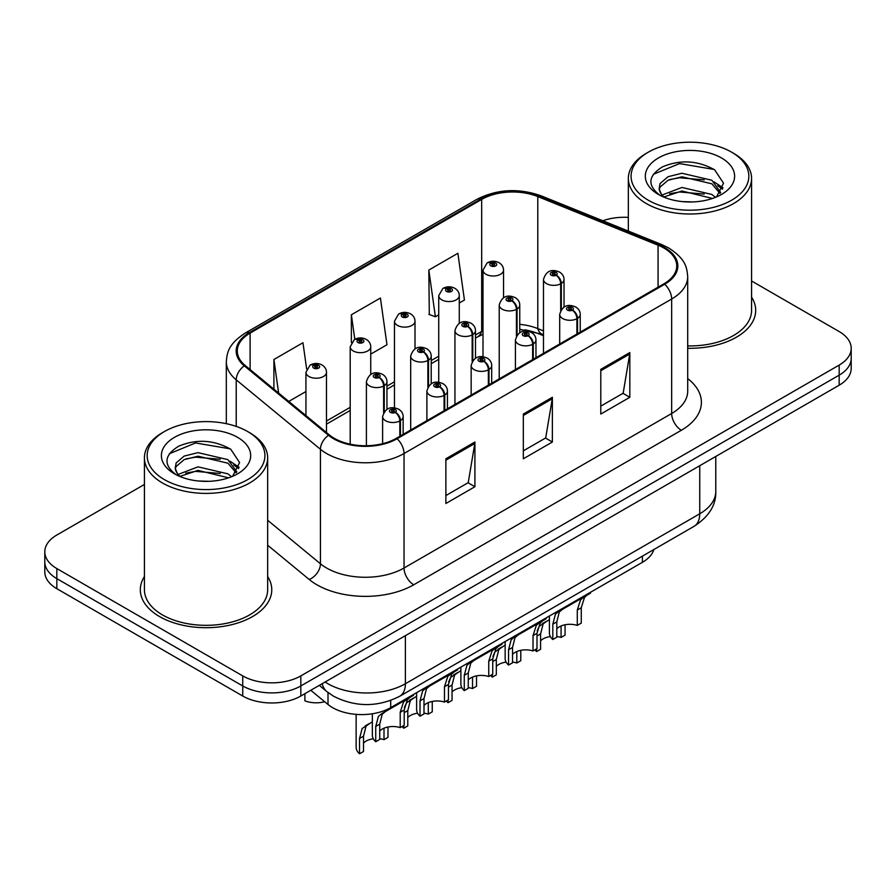 <?xml version="1.0" encoding="UTF-8"?>
<svg xmlns="http://www.w3.org/2000/svg" width="896" height="896" viewBox="0 0 896 896"><rect width="100%" height="100%" fill="white"/><g stroke="black" fill="none" stroke-linecap="round" stroke-linejoin="round"><path stroke-width="1.34" d="M543.48 335.698L539.202 333.962A54.768 31.618 0 0 0 524.91 329.829M653.856 549.55A41.082 23.722 180 0 1 642.41 562.318L390.701 707.638A41.082 23.722 180 0 1 328.003 704.48L310.778 690.278M144.424 576.554A65.722 37.946 0 0 0 140.314 589.758A65.722 37.946 0 0 0 159.566 616.582A65.722 37.946 0 0 0 231.19 624.814A65.722 37.946 0 0 0 271.768 589.758A65.722 37.946 0 0 0 267.658 576.554A65.722 37.946 0 0 1 271.768 589.758A65.722 37.946 0 0 1 231.19 624.814A65.722 37.946 0 0 1 159.566 616.582A65.722 37.946 0 0 1 140.314 589.758A65.722 37.946 0 0 1 144.424 576.554M663.914 248.035A43.814 25.301 180 0 1 676.749 265.922A43.814 25.301 180 0 1 663.914 283.808L396.301 438.323A43.814 25.301 180 0 1 329.414 434.941L245.202 365.501A43.814 25.301 180 0 1 237.283 350.986A43.814 25.301 180 0 1 250.107 333.099L481.678 199.405A43.814 25.301 180 0 1 537.79 196.571L658.067 245.202A43.814 25.301 180 0 1 663.914 248.035M664.686 247.587A44.912 25.928 0 0 0 658.694 244.675L538.418 196.056A44.912 25.928 0 0 0 480.906 198.968L249.334 332.651A44.912 25.928 0 0 0 244.306 365.859L328.518 435.299A44.912 25.928 0 0 0 397.074 438.76L664.686 284.256A44.912 25.928 0 0 0 664.686 247.587M144.424 484.456L56.829 535.024A41.082 23.722 0 0 0 44.8 551.802L44.8 571.928A41.082 23.722 0 0 0 56.829 588.694L242.738 696.024L242.738 685.955A41.082 23.722 0 0 0 300.832 685.955L839.171 375.155A41.082 23.722 0 0 0 851.2 358.378A41.082 23.722 0 0 1 839.171 375.155L300.832 685.955A41.082 23.722 0 0 1 242.738 685.955L56.829 578.637L242.738 685.955L242.738 675.898A41.082 23.722 0 0 0 300.832 675.898L839.171 365.086A41.082 23.722 0 0 0 851.2 348.32A41.082 23.722 0 0 0 839.171 331.554L751.576 280.986M44.8 561.859A41.082 23.722 0 0 0 56.829 578.637A41.082 23.722 0 0 1 44.8 561.859M445.872 458.774L445.872 503.496L474.914 486.73L474.914 442.008L445.872 458.774M445.872 495.566L468.238 482.653L474.802 443.498A10.954 6.328 -120 0 0 474.914 442.008M468.048 482.765L474.914 486.73M600.79 369.342L600.79 414.064L629.832 397.286L629.832 352.565L600.79 369.342M600.79 406.123L623.157 393.21L629.72 354.054A10.954 6.328 -120 0 0 629.832 352.565M622.966 393.322L629.832 397.286M523.331 414.064L523.331 458.786L552.373 442.008L552.373 397.286L523.331 414.064M523.331 450.845L545.698 437.931L552.261 398.776A10.954 6.328 -120 0 0 552.373 397.286M545.507 438.043L552.373 442.008M543.48 330.893L537.79 328.597A43.814 25.301 0 0 0 519.758 324.352M483 330.691A43.814 25.301 0 0 0 481.678 331.43L475.485 335.003M438.738 356.216L431.222 360.562M394.464 381.774L386.949 386.12M350.202 407.333L326.469 421.03M687.702 348.286A65.722 37.946 0 0 0 755.686 310.363A65.722 37.946 0 0 0 751.576 297.158A65.722 37.946 0 0 1 755.686 310.363A65.722 37.946 0 0 1 687.702 348.286M628.342 217.392A41.082 23.722 0 0 0 602.806 220.752M44.8 551.802A41.082 23.722 0 0 0 56.829 568.568L242.738 675.898M459.278 302.994L464.43 300.014L457.878 253.288L428.826 270.054L429.296 314.507M306.645 369.006L302.96 342.731L273.907 359.498L273.907 389.166M370.742 354.11L386.971 344.736L380.419 298.01L351.366 314.776L351.366 342.574M351.366 314.776L354.816 339.326M428.826 270.054L435.389 316.781L438.738 314.854M435.389 316.781L428.826 314.339M288.781 401.43L305.939 391.53M273.907 359.498L278.622 393.053M242.738 696.024A41.082 23.722 0 0 0 300.832 696.024L839.171 385.213A41.082 23.722 0 0 0 851.2 368.446L851.2 348.32M549.416 616L549.416 632.99A20.541 11.861 180 0 0 552.81 639.52L552.81 624.187L555.43 614.242L558.454 611.666L583.834 597.016L583.834 596.131M585.099 595.403L585.099 596.277L586.97 595.202L584.483 597.464L581.269 607.757L581.269 623.09L577.282 625.397L577.282 610.064L580.608 599.704L585.021 596.333M590.498 592.29L590.498 593.163L585.099 596.277M562.419 609.381L558.454 611.666L562.419 609.381L559.306 612.002L556.797 621.891L556.797 637.224L552.81 639.52M577.282 625.397A15.064 8.691 0 0 0 556.797 628.768M577.528 333.682L577.528 318.36A6.843 4.122 -122.2 0 0 572.488 310.094A3.427 1.971 0 0 0 572.376 307.362A3.427 1.971 0 0 0 567.538 307.362A3.427 1.971 0 0 0 567.538 310.162A3.427 1.971 0 0 0 572.275 310.218L570.886 309.344A1.366 0.795 180 0 1 568.994 309.322A1.366 0.795 180 0 1 568.59 308.762A1.366 0.795 180 0 1 569.43 308.034A1.366 0.795 180 0 1 570.931 308.202A1.366 0.795 180 0 1 571.323 308.762A1.366 0.795 180 0 1 570.965 309.299L572.488 310.094M572.275 310.218A6.843 3.774 62.1 0 1 576.901 318.73A10.27 5.925 180 0 1 562.699 318.55A10.27 5.925 180 0 1 559.686 314.35C562.318 305.928 567.683 303.486 575.803 307.026C578.704 308.862 580.182 311.304 580.227 314.35A10.27 5.925 180 0 1 577.528 318.36M576.901 334.051L576.901 318.73M537.163 630.829L539.224 626.282L549.416 619.573M565.062 624.77L565.062 635.13L561.075 637.437L561.075 625.968M536.603 648.883L536.603 651.56A20.541 11.861 180 0 1 534.968 649.824M546.213 621.421L542.248 623.706L546.213 621.421L543.099 624.042L540.59 633.931L540.59 649.264L536.603 651.56M561.075 637.437A15.064 8.691 0 0 0 556.797 636.518M550.368 636.563A15.064 8.691 0 0 0 540.59 640.808M561.322 309.49L561.322 283.438A6.843 4.122 -122.2 0 0 556.27 275.184A3.427 1.971 0 0 0 556.17 272.451A3.427 1.971 0 0 0 551.331 272.451A3.427 1.971 0 0 0 551.331 275.24A3.427 1.971 0 0 0 556.069 275.307L554.68 274.434A1.366 0.795 180 0 1 552.787 274.411A1.366 0.795 180 0 1 552.384 273.851A1.366 0.795 180 0 1 553.224 273.112A1.366 0.795 180 0 1 554.725 273.291A1.366 0.795 180 0 1 555.117 273.851A1.366 0.795 180 0 1 554.758 274.378L556.27 275.184M556.069 275.307A6.843 3.774 62.1 0 1 560.694 283.808A10.27 5.925 180 0 1 546.493 283.629A10.27 5.925 180 0 1 543.48 279.44C546.101 271.006 551.477 268.565 559.597 272.115C562.498 273.952 563.976 276.394 564.021 279.44A10.27 5.925 180 0 1 561.322 283.438M560.694 310.475L560.694 283.808M503.541 297.73L503.541 270.077A10.27 5.925 180 0 1 497.202 275.554A10.27 5.925 180 0 1 486.013 274.277A10.27 5.925 180 0 1 483 270.077L487.099 262.954A6.843 4.122 57.8 0 1 490.75 263.155A3.427 1.971 0 0 0 490.851 265.888A3.427 1.971 0 0 0 495.701 265.888A3.427 1.971 0 0 0 495.701 263.088A3.427 1.971 0 0 0 490.963 263.032L492.352 263.906A1.366 0.795 180 0 1 494.245 263.928A1.366 0.795 180 0 1 494.648 264.488A1.366 0.795 180 0 1 493.797 265.216A1.366 0.795 180 0 1 492.307 265.048A1.366 0.795 180 0 1 491.904 264.488A1.366 0.795 180 0 1 492.262 263.95L490.75 263.155M492.352 265.07L492.352 263.906M490.963 263.032A6.843 3.774 -117.9 0 0 487.76 262.573A6.843 3.774 -117.9 0 0 487.458 262.763M492.262 265.026L492.262 263.95M648.323 200.234A58.878 33.992 0 0 0 731.595 200.234A58.878 33.992 0 0 0 731.595 152.163L733.533 153.283A61.622 35.571 0 0 1 751.576 178.438A61.622 35.571 0 0 1 713.541 211.299A61.622 35.571 0 0 1 646.397 203.594A61.622 35.571 0 0 1 628.342 178.438A61.622 35.571 0 0 1 646.397 153.283L648.323 152.163A58.878 33.992 0 0 0 648.323 200.234M687.702 345.912A61.622 35.571 0 0 0 751.576 310.363L751.576 178.438M682.483 201.611L692.922 201.925M662.01 195.059L681.946 187.454L711.85 194.443L715.467 197.355M663.846 196.974L681.946 191.005L712.499 198.453M662.334 196.448L659.131 188.944A30.957 17.875 0 0 0 664.126 197.221M659.131 188.944L660.061 183.523L668.08 176.702L681.946 173.253L711.85 180.253L720.742 192.539M659.198 189.381L660.061 187.074L668.08 180.253L681.946 176.803L711.85 183.803L720.037 193.458M716.531 196.918L723.52 183.187L714.672 169.848C697.704 160.406 680.344 159.398 662.57 166.824C647.998 175.829 647.091 185.293 659.826 195.205L659.982 195.306M721.538 157.976A44.643 25.782 0 0 0 658.392 157.976A44.643 25.782 0 0 0 658.392 194.432A44.643 25.782 0 0 0 721.538 194.432A44.643 25.782 0 0 0 721.538 157.976M733.533 153.283L731.595 152.163A58.878 33.992 0 0 0 648.323 152.163M653.296 174.328L679.515 163.576L714.067 169.445M669.67 179.558L679.515 177.766L704.189 179.883M717.685 185.651L722.557 189.224M669.67 193.76L679.515 191.968L704.189 194.085M713.978 181.821L723.016 187.869M164.405 479.629A58.878 33.992 0 0 0 247.666 479.629A58.878 33.992 0 0 0 247.677 431.558L249.603 432.667A61.622 35.571 0 0 1 267.658 457.822A61.622 35.571 0 0 1 229.622 490.694A61.622 35.571 0 0 1 162.467 482.978A61.622 35.571 0 0 1 144.424 457.822A61.622 35.571 0 0 1 162.467 432.667L164.405 431.558A58.878 33.992 0 0 0 164.405 479.629M144.424 457.822L144.424 589.758A61.622 35.571 0 0 0 162.467 614.914A61.622 35.571 0 0 0 229.622 622.619A61.622 35.571 0 0 0 267.658 589.758L267.658 457.822M198.565 481.006L208.992 481.309M178.091 474.454L198.027 466.85L227.92 473.838L231.549 476.75M179.928 476.37L198.027 470.4L228.581 477.837M178.405 475.843L175.202 468.339A30.957 17.875 0 0 0 180.197 476.616M175.202 468.339L176.142 462.918L184.15 456.086L198.027 452.648L227.92 459.637L236.813 471.923M175.28 468.776L176.142 466.469L184.15 459.637L198.027 456.198L227.92 463.187L236.118 472.853M232.602 476.314L239.602 462.571L230.754 449.243C213.786 439.802 196.414 438.794 178.651 446.219C164.08 455.224 163.162 464.677 175.896 474.589L176.053 474.69M237.608 437.36A44.643 25.782 0 0 0 174.462 437.36A44.643 25.782 0 0 0 174.462 473.816A44.643 25.782 0 0 0 237.608 473.816A44.643 25.782 0 0 0 237.608 437.36M249.603 432.667L247.677 431.558A58.878 33.992 0 0 0 164.405 431.558M169.378 453.723L195.586 442.96L230.149 448.84M185.752 458.942L195.586 457.162L220.259 459.278M233.755 465.035L238.627 468.619M185.752 473.144L195.586 471.363L220.259 473.48M230.048 461.216L239.098 467.264M505.154 641.558L505.154 658.549A20.541 11.861 180 0 0 508.547 665.078L508.547 649.746L511.168 639.8L514.181 637.224L539.571 622.574L539.571 621.69M540.837 620.962L540.837 621.835L542.707 620.76L540.21 623.022L536.995 633.315L536.995 648.648L533.019 650.955L533.019 635.611L536.346 625.262L540.758 621.891M546.235 617.848L546.235 618.722L540.837 621.835M518.157 634.928L514.181 637.224L518.157 634.928L515.043 637.56L512.534 647.438L512.534 662.782L508.547 665.078M533.019 650.955A15.064 8.691 0 0 0 512.534 654.326M533.266 359.24L533.266 343.918A6.843 4.122 -122.2 0 0 528.214 335.653A3.427 1.971 0 0 0 528.114 332.92A3.427 1.971 0 0 0 523.275 332.92A3.427 1.971 0 0 0 523.275 335.72A3.427 1.971 0 0 0 528.002 335.776L526.613 334.902A1.366 0.795 180 0 1 524.72 334.88A1.366 0.795 180 0 1 524.317 334.32A1.366 0.795 180 0 1 525.168 333.592A1.366 0.795 180 0 1 526.658 333.76A1.366 0.795 180 0 1 527.061 334.32A1.366 0.795 180 0 1 526.702 334.858L528.214 335.653M528.002 335.776A6.843 3.774 62.1 0 1 532.627 344.288A10.27 5.925 180 0 1 518.426 344.109A10.27 5.925 180 0 1 515.424 339.909C518.045 331.486 523.421 329.045 531.541 332.584C534.442 334.421 535.909 336.862 535.965 339.909A10.27 5.925 180 0 1 533.266 343.918M532.627 359.61L532.627 344.288M460.88 667.117L460.88 684.107A20.541 11.861 180 0 0 464.274 690.637L464.274 675.304L466.906 665.358L469.918 662.782L495.298 648.133L495.298 647.248M496.563 646.52L496.563 647.394L498.434 646.318L495.947 648.581L492.733 658.874L492.733 674.206L488.746 676.514L488.746 661.17L492.072 650.821L496.485 647.45M501.962 643.406L501.962 644.28L496.563 647.394M473.883 660.486L469.918 662.782L473.883 660.486L470.77 663.118L468.261 672.997L468.261 688.341L464.274 690.637M488.746 676.514A15.064 8.691 0 0 0 468.261 679.874M488.992 384.798L488.992 369.477A6.843 4.122 -122.2 0 0 483.952 361.211A3.427 1.971 0 0 0 483.84 358.478A3.427 1.971 0 0 0 479.002 358.478A3.427 1.971 0 0 0 479.002 361.278A3.427 1.971 0 0 0 483.739 361.334L482.35 360.461A1.366 0.795 180 0 1 480.458 360.438A1.366 0.795 180 0 1 480.054 359.878A1.366 0.795 180 0 1 480.894 359.15A1.366 0.795 180 0 1 482.395 359.318A1.366 0.795 180 0 1 482.798 359.878A1.366 0.795 180 0 1 482.429 360.416L483.952 361.211M483.739 361.334A6.843 3.774 62.1 0 1 488.365 369.835A10.27 5.925 180 0 1 474.163 369.656A10.27 5.925 180 0 1 471.15 365.467C473.782 357.045 479.147 354.603 487.267 358.142C490.168 359.979 491.646 362.421 491.691 365.467A10.27 5.925 180 0 1 488.992 369.477M488.365 385.168L488.365 369.835M416.618 692.675L416.618 709.666A20.541 11.861 180 0 0 420.011 716.195L420.011 700.862L422.632 690.906L425.645 688.341L451.035 673.691L451.035 672.806M452.301 672.078L452.301 672.952L454.171 671.877L451.685 674.139L448.459 684.432L448.459 699.765L444.483 702.072L444.483 686.728L447.81 676.379L452.222 672.997M457.699 668.965L457.699 669.838L452.301 672.952M429.621 686.045L425.645 688.341L429.621 686.045L426.507 688.677L423.998 698.555L423.998 713.899L420.011 716.195M444.483 702.072A15.064 8.691 0 0 0 423.998 705.432M444.73 410.357L444.73 395.035A6.843 4.122 -122.2 0 0 439.678 386.77A3.427 1.971 0 0 0 439.578 384.037A3.427 1.971 0 0 0 434.739 384.037A3.427 1.971 0 0 0 434.739 386.837A3.427 1.971 0 0 0 439.466 386.893L438.077 386.019A1.366 0.795 180 0 1 436.184 385.997A1.366 0.795 180 0 1 435.792 385.437A1.366 0.795 180 0 1 436.632 384.709A1.366 0.795 180 0 1 438.122 384.877A1.366 0.795 180 0 1 438.525 385.437A1.366 0.795 180 0 1 438.166 385.974L439.678 386.77M439.466 386.893A6.843 3.774 62.1 0 1 444.091 395.394A10.27 5.925 180 0 1 429.89 395.214A10.27 5.925 180 0 1 426.888 391.026C429.509 382.603 434.885 380.162 443.005 383.701C445.906 385.538 447.373 387.979 447.429 391.026A10.27 5.925 180 0 1 444.73 395.035M444.091 410.726L444.091 395.394M372.344 713.776L372.344 735.224A20.541 11.861 180 0 0 375.738 741.754L375.738 726.421L378.37 716.464L381.382 713.899L406.762 699.25L406.762 698.365M408.027 697.637L408.027 698.51L409.898 697.435L407.411 699.698L404.197 709.99L404.197 725.323L400.21 727.619L400.21 712.286L403.536 701.938L407.949 698.555M413.426 694.523L413.426 695.397L408.027 698.51M385.347 711.603L381.382 713.899L385.347 711.603L382.234 714.235L379.725 724.114L379.725 739.446L375.738 741.754M400.21 727.619A15.064 8.691 0 0 0 379.725 730.99M400.456 435.915L400.456 420.594A6.843 4.122 -122.2 0 0 395.416 412.328A3.427 1.971 0 0 0 395.304 409.595A3.427 1.971 0 0 0 390.466 409.595A3.427 1.971 0 0 0 390.466 412.395A3.427 1.971 0 0 0 395.203 412.451L393.814 411.578A1.366 0.795 180 0 1 391.922 411.555A1.366 0.795 180 0 1 391.518 410.995A1.366 0.795 180 0 1 392.358 410.267A1.366 0.795 180 0 1 393.859 410.435A1.366 0.795 180 0 1 394.262 410.995A1.366 0.795 180 0 1 393.893 411.533L395.416 412.328M395.203 412.451A6.843 3.774 62.1 0 1 399.829 420.952A10.27 5.925 180 0 1 385.627 420.773A10.27 5.925 180 0 1 382.614 416.584C385.246 408.162 390.611 405.72 398.731 409.259C401.632 411.096 403.11 413.538 403.155 416.584A10.27 5.925 180 0 1 400.456 420.594M399.829 436.285L399.829 420.952M459.278 323.277L459.278 295.635A10.27 5.925 180 0 1 452.939 301.112A10.27 5.925 180 0 1 441.75 299.835A10.27 5.925 180 0 1 438.738 295.635L442.837 288.512A6.843 4.122 57.8 0 1 446.488 288.714A3.427 1.971 0 0 0 446.589 291.446A3.427 1.971 0 0 0 451.427 291.446A3.427 1.971 0 0 0 451.427 288.646A3.427 1.971 0 0 0 446.69 288.59L448.078 289.464A1.366 0.795 180 0 1 449.971 289.486A1.366 0.795 180 0 1 450.374 290.046A1.366 0.795 180 0 1 449.534 290.774A1.366 0.795 180 0 1 448.034 290.606A1.366 0.795 180 0 1 447.642 290.046A1.366 0.795 180 0 1 448 289.509L446.488 288.714M448.078 290.629L448.078 289.464M446.69 288.59A6.843 3.774 -117.9 0 0 443.498 288.131A6.843 3.774 -117.9 0 0 443.195 288.322M448 290.584L448 289.509M415.005 348.835L415.005 321.194A10.27 5.925 180 0 1 408.666 326.67A10.27 5.925 180 0 1 397.477 325.394A10.27 5.925 180 0 1 394.464 321.194L398.563 314.07A6.843 4.122 57.8 0 1 402.214 314.272A3.427 1.971 0 0 0 402.315 317.005A3.427 1.971 0 0 0 407.165 317.005A3.427 1.971 0 0 0 407.165 314.205A3.427 1.971 0 0 0 402.427 314.149L403.816 315.022A1.366 0.795 180 0 1 405.709 315.045A1.366 0.795 180 0 1 406.112 315.605A1.366 0.795 180 0 1 405.261 316.333A1.366 0.795 180 0 1 403.771 316.165A1.366 0.795 180 0 1 403.368 315.605A1.366 0.795 180 0 1 403.726 315.067L402.214 314.272M403.816 316.187L403.816 315.022M402.427 314.149A6.843 3.774 -117.9 0 0 399.224 313.69A6.843 3.774 -117.9 0 0 398.922 313.88M403.726 316.142L403.726 315.067M370.742 374.394L370.742 346.752A10.27 5.925 180 0 1 364.403 352.229A10.27 5.925 180 0 1 353.214 350.941A10.27 5.925 180 0 1 350.202 346.752L354.301 339.629A6.843 4.122 57.8 0 1 357.952 339.83A3.427 1.971 0 0 0 358.053 342.563A3.427 1.971 0 0 0 362.891 342.563A3.427 1.971 0 0 0 362.891 339.763A3.427 1.971 0 0 0 358.154 339.707L359.542 340.581A1.366 0.795 180 0 1 361.435 340.603A1.366 0.795 180 0 1 361.838 341.163A1.366 0.795 180 0 1 360.998 341.891A1.366 0.795 180 0 1 359.498 341.723A1.366 0.795 180 0 1 359.106 341.163A1.366 0.795 180 0 1 359.464 340.626L357.952 339.83M359.542 341.746L359.542 340.581M358.154 339.707A6.843 3.774 -117.9 0 0 354.962 339.248A6.843 3.774 -117.9 0 0 354.659 339.438M359.464 341.701L359.464 340.626M304.898 693.672L304.898 700.851A20.541 11.861 180 0 0 324.688 701.747M326.469 432.51L326.469 372.31A10.27 5.925 180 0 1 320.13 377.787A10.27 5.925 180 0 1 308.941 376.499A10.27 5.925 180 0 1 305.939 372.31L310.027 365.187A6.843 4.122 57.8 0 1 313.678 365.389A3.427 1.971 0 0 0 313.779 368.122A3.427 1.971 0 0 0 318.629 368.122A3.427 1.971 0 0 0 318.629 365.322A3.427 1.971 0 0 0 313.891 365.266L315.28 366.139A1.366 0.795 180 0 1 317.173 366.162A1.366 0.795 180 0 1 317.576 366.722A1.366 0.795 180 0 1 316.725 367.45A1.366 0.795 180 0 1 315.235 367.282A1.366 0.795 180 0 1 314.832 366.722A1.366 0.795 180 0 1 315.19 366.184L313.678 365.389M315.28 367.304L315.28 366.139M313.891 365.266A6.843 3.774 -117.9 0 0 310.688 364.806A6.843 3.774 -117.9 0 0 310.386 364.997M315.19 367.259L315.19 366.184M492.89 656.387L494.962 651.84L505.154 645.12M520.789 650.328L520.789 660.688L516.813 662.995L516.813 651.526M492.341 674.442L492.341 677.118A20.541 11.861 180 0 1 490.694 675.382M501.95 646.979L497.974 649.264L501.95 646.979L498.837 649.6L496.317 659.49L496.317 674.822L492.341 677.118M516.813 662.995A15.064 8.691 0 0 0 512.534 662.077M506.106 662.122A15.064 8.691 0 0 0 496.317 666.366M517.059 335.037L517.059 308.997A6.843 4.122 -122.2 0 0 512.008 300.742A3.427 1.971 0 0 0 511.907 298.01A3.427 1.971 0 0 0 507.058 298.01A3.427 1.971 0 0 0 507.058 300.798A3.427 1.971 0 0 0 511.795 300.866L510.406 299.992A1.366 0.795 180 0 1 508.514 299.97A1.366 0.795 180 0 1 508.11 299.41A1.366 0.795 180 0 1 508.962 298.67A1.366 0.795 180 0 1 510.451 298.85A1.366 0.795 180 0 1 510.854 299.41A1.366 0.795 180 0 1 510.496 299.936L512.008 300.742M511.795 300.866A6.843 3.774 62.1 0 1 516.421 309.366A10.27 5.925 180 0 1 502.219 309.187A10.27 5.925 180 0 1 499.218 304.998C501.838 296.565 507.214 294.123 515.323 297.674C518.224 299.499 519.702 301.952 519.758 304.998A10.27 5.925 180 0 1 517.059 308.997M516.421 336.034L516.421 309.366M448.627 681.946L450.688 677.398L460.88 670.678M476.526 675.886L476.526 686.246L472.539 688.554L472.539 677.085M448.067 700L448.067 702.677A20.541 11.861 180 0 1 446.432 700.941M457.677 672.538L453.712 674.822L457.677 672.538L454.563 675.158L452.054 685.048L452.054 700.381L448.067 702.677M472.539 688.554A15.064 8.691 0 0 0 468.261 687.635M461.832 687.68A15.064 8.691 0 0 0 452.054 691.925M472.786 360.595L472.786 334.555A6.843 4.122 -122.2 0 0 467.734 326.301A3.427 1.971 0 0 0 467.634 323.568A3.427 1.971 0 0 0 462.795 323.568A3.427 1.971 0 0 0 462.795 326.357A3.427 1.971 0 0 0 467.533 326.424L466.144 325.55A1.366 0.795 180 0 1 464.251 325.517A1.366 0.795 180 0 1 463.848 324.968A1.366 0.795 180 0 1 464.688 324.229A1.366 0.795 180 0 1 466.189 324.408A1.366 0.795 180 0 1 466.581 324.968A1.366 0.795 180 0 1 466.222 325.494L467.734 326.301M467.533 326.424A6.843 3.774 62.1 0 1 472.158 334.925A10.27 5.925 180 0 1 457.957 334.746A10.27 5.925 180 0 1 454.944 330.557C457.565 322.123 462.941 319.682 471.061 323.232C473.962 325.058 475.44 327.499 475.485 330.557A10.27 5.925 180 0 1 472.786 334.555M472.158 361.592L472.158 334.925M404.354 707.504L406.426 702.957L416.618 696.237M432.253 701.445L432.253 711.805L428.277 714.112L428.277 702.643M403.805 725.547L403.805 728.235A20.541 11.861 180 0 1 402.158 726.499M413.414 698.096L409.438 700.381L413.414 698.096L410.301 700.717L407.781 710.606L407.781 725.939L403.805 728.235M428.277 714.112A15.064 8.691 0 0 0 423.998 713.194M417.57 713.227A15.064 8.691 0 0 0 407.781 717.483M428.523 386.154L428.523 360.114A6.843 4.122 -122.2 0 0 423.472 351.859A3.427 1.971 0 0 0 423.371 349.126A3.427 1.971 0 0 0 418.522 349.126A3.427 1.971 0 0 0 418.522 351.915A3.427 1.971 0 0 0 423.259 351.982L421.87 351.109A1.366 0.795 180 0 1 419.978 351.075A1.366 0.795 180 0 1 419.574 350.526A1.366 0.795 180 0 1 420.426 349.787A1.366 0.795 180 0 1 421.915 349.966A1.366 0.795 180 0 1 422.318 350.526A1.366 0.795 180 0 1 421.96 351.053L423.472 351.859M423.259 351.982A6.843 3.774 62.1 0 1 427.885 360.483A10.27 5.925 180 0 1 413.683 360.304A10.27 5.925 180 0 1 410.682 356.115C413.302 347.682 418.678 345.24 426.787 348.779C429.688 350.616 431.166 353.058 431.222 356.115A10.27 5.925 180 0 1 428.523 360.114M427.885 387.139L427.885 360.483M356.138 714.37L356.138 747.264A20.541 11.861 180 0 0 359.531 753.794L359.531 738.461L362.152 728.515L372.344 721.795M387.99 727.003L387.99 737.363L384.003 739.67L384.003 728.202M369.141 723.643L365.176 725.939L369.141 723.643L366.027 726.275L363.518 736.154L363.518 751.498L359.531 753.794M384.003 739.67A15.064 8.691 0 0 0 379.725 738.752M373.296 738.786A15.064 8.691 0 0 0 363.518 743.042M384.25 411.712L384.25 385.672A6.843 4.122 -122.2 0 0 379.198 377.418A3.427 1.971 0 0 0 379.098 374.685A3.427 1.971 0 0 0 374.259 374.685A3.427 1.971 0 0 0 374.259 377.474A3.427 1.971 0 0 0 378.997 377.541L377.608 376.667A1.366 0.795 180 0 1 375.715 376.634A1.366 0.795 180 0 1 375.312 376.074A1.366 0.795 180 0 1 376.152 375.346A1.366 0.795 180 0 1 377.653 375.525A1.366 0.795 180 0 1 378.045 376.074A1.366 0.795 180 0 1 377.686 376.611L379.198 377.418M378.997 377.541A6.843 3.774 62.1 0 1 383.622 386.042A10.27 5.925 180 0 1 369.421 385.862A10.27 5.925 180 0 1 366.408 381.674C369.04 373.24 374.405 370.798 382.525 374.338C385.426 376.174 386.904 378.616 386.949 381.674A10.27 5.925 180 0 1 384.25 385.672M383.622 412.698L383.622 386.042M642.41 556.147L642.41 562.318M328.003 692.507L328.003 704.48M390.701 700.459L390.701 707.638M687.702 378.605A68.466 39.525 180 0 1 681.341 430.27L413.728 584.786A13.698 7.907 60 0 1 404.04 568.008L671.664 413.504A54.768 31.618 0 0 0 687.702 391.138L687.702 276.651A54.768 31.618 180 0 1 671.664 299.018A13.698 7.907 -120 0 0 664.686 284.256M413.728 584.786A68.466 39.525 180 0 1 316.904 584.786A68.466 39.525 180 0 1 309.232 579.499L267.658 545.227M328.518 435.299A13.698 9.162 129.5 0 0 320.443 449.299L320.443 563.786A54.768 31.618 0 0 0 326.581 568.008A54.768 31.618 0 0 0 404.04 568.008L404.04 453.522A54.768 31.618 180 0 1 320.443 449.299L236.23 379.859A54.768 31.618 180 0 1 226.318 361.726L226.318 423.674M687.702 276.651C686.818 267.243 685.955 259.414 668.83 248.024L661.629 244.53A13.698 6.418 112 0 0 658.694 244.675M661.629 244.53L541.352 195.91C518.672 187.88 497.146 189.045 476.762 199.405A13.698 7.907 60 0 1 480.906 198.968M249.334 332.651A13.698 7.907 -120 0 0 245.202 333.099C228.592 343.986 227.08 352.184 226.318 361.726M244.306 365.859A13.698 9.162 129.5 0 0 236.23 379.859L236.23 426.406M541.352 195.91A13.698 6.418 112 0 0 538.418 196.056M397.074 438.76A13.698 7.907 60 0 1 404.04 453.522L671.664 299.018L671.664 413.504A13.698 7.907 60 0 0 681.341 430.27M543.48 334.79L542.181 334.264A26.018 12.186 -68 0 1 537.79 328.597L537.79 196.571M481.678 199.405L481.678 331.43A26.018 15.019 60 0 1 477.254 337.098L475.485 338.117M300.832 675.898L300.832 696.024M839.171 365.086L839.171 385.213M56.829 568.568L56.829 588.694M267.658 520.262L320.443 563.786A13.698 9.162 -50.5 0 1 309.232 579.499M658.067 245.202L658.067 287.19M250.107 333.099L250.107 369.544M523.331 415.475L552.261 398.776M600.79 370.754L629.72 354.054M445.872 460.197L474.802 443.498M325.147 681.99A54.768 31.618 0 0 0 327.936 683.726A54.768 31.618 0 0 0 405.395 683.726L699.742 513.789A54.768 31.618 0 0 0 715.781 491.422C716.184 505.019 708.949 516.656 694.075 526.322L399.728 696.259A27.384 15.814 60 0 0 405.395 683.726L405.395 635.645M699.742 465.707L699.742 513.789A27.384 15.814 60 0 1 694.075 526.322M322.224 683.67A27.384 18.312 129.5 0 0 326.816 691.566L319.29 685.362M577.282 610.064L581.269 607.757M552.81 624.187L556.797 621.891M536.995 636.003L540.59 633.931M533.019 635.611L536.995 633.315M508.547 649.746L512.534 647.438M488.746 661.17L492.733 658.874M464.274 675.304L468.261 672.997M444.483 686.728L448.459 684.432M420.011 700.862L423.998 698.555M400.21 712.286L404.197 709.99M375.738 726.421L379.725 724.114M492.733 661.562L496.317 659.49M448.459 687.12L452.054 685.048M404.197 712.678L407.781 710.606M359.531 738.461L363.518 736.154M476.762 199.405L245.202 333.099M542.181 334.264L519.758 329.28M483 334.309L477.254 337.098M438.738 359.341L431.222 363.675M394.464 384.899L386.949 389.234M350.202 410.458L326.469 424.155M399.728 696.259C377.686 707.336 355.645 707.336 333.614 696.259L326.816 691.566M715.781 491.422L715.781 456.445M559.686 343.986L559.686 314.35M580.227 332.125L580.227 314.35M543.48 353.338L543.48 279.44M564.021 307.082L564.021 279.44M503.541 270.077C503.496 267.03 502.018 264.589 499.117 262.752C495.354 260.803 491.568 260.747 487.76 262.573M483 356.742L483 270.077M628.342 231.078L628.342 178.438M515.424 369.544L515.424 339.909M535.965 357.683L535.965 339.909M471.15 395.102L471.15 365.467M491.691 383.242L491.691 365.467M426.888 420.661L426.888 391.026M447.429 408.8L447.429 391.026M382.614 443.677L382.614 416.584M403.155 434.358L403.155 416.584M459.278 295.635C459.234 292.589 457.755 290.147 454.854 288.31C451.08 286.362 447.294 286.306 443.498 288.131M438.738 382.301L438.738 295.635M415.005 321.194C414.96 318.147 413.482 315.706 410.581 313.869C406.818 311.92 403.032 311.864 399.224 313.69M394.464 407.859L394.464 321.194M370.742 346.752C370.698 343.706 369.219 341.264 366.318 339.427C362.555 337.478 358.758 337.422 354.962 339.248M350.202 444.181L350.202 346.752M326.469 372.31C326.424 369.264 324.946 366.822 322.045 364.986C318.282 363.037 314.496 362.981 310.688 364.806M305.939 415.576L305.939 372.31M499.218 378.896L499.218 304.998M519.758 332.64L519.758 304.998M454.944 404.454L454.944 330.557M475.485 358.198L475.485 330.557M410.682 430.013L410.682 356.115M431.222 383.757L431.222 356.115M366.408 445.715L366.408 381.674M386.949 409.315L386.949 381.674"/></g></svg>
